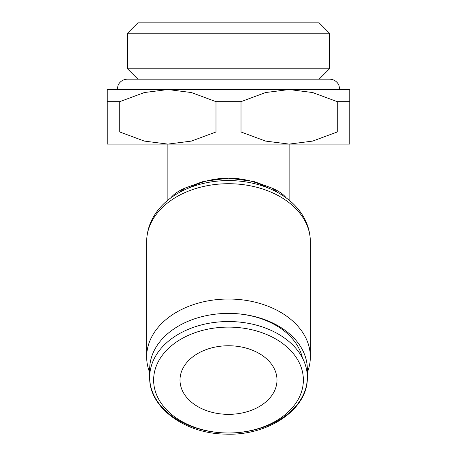 <?xml version="1.0" encoding="UTF-8"?>
<svg xmlns="http://www.w3.org/2000/svg" width="457" height="457" viewBox="0 0 457 457"><rect width="100%" height="100%" fill="white"/><g stroke="black" fill="none" stroke-linecap="round" stroke-linejoin="round"><path stroke-width="0.69" d="M329.514 33.23L127.486 33.23L137.865 22.85L319.135 22.85L329.514 33.23L329.514 68.779L127.486 68.779L137.865 79.158M215.995 101.665L241.005 101.665L265.574 92.548L289.127 89.538L167.873 89.538L191.426 92.548L215.995 101.665L215.995 131.976L191.426 141.087L167.873 144.104L349.754 144.104L349.754 131.976L337.249 131.976L312.674 141.087L289.127 144.104L265.574 141.087L241.005 131.976L215.995 131.976M170.758 197.921C173.671 194.202 178.396 190.935 184.925 188.118L203.519 181.372L228.5 178.184L253.704 181.429L272.075 188.118C278.604 190.935 283.329 194.202 286.242 197.921M307.315 369.119A78.815 55.731 180 0 0 228.5 313.393L228.5 313.393A78.815 55.731 180 0 0 149.685 369.119L149.685 377.265A78.815 55.731 180 0 0 228.5 432.996A78.815 55.731 180 0 0 307.315 377.265A78.815 55.731 180 0 0 228.5 321.534A78.815 55.731 180 0 0 149.685 377.265C148.805 407.324 184.668 433.664 225.421 434.104C268.339 436.138 308.361 408.981 307.315 377.265L307.315 369.119M302.425 357.951A74.874 52.943 180 0 0 228.5 313.393M307.315 372.506A81.843 57.873 180 0 0 310.343 356.906A81.843 57.873 180 0 0 228.5 299.032A81.843 57.873 180 0 0 146.657 356.906A81.843 57.873 180 0 0 149.685 372.506M146.657 241.587A81.843 57.873 180 0 1 228.5 183.714A81.843 57.873 180 0 1 310.343 241.587C310.097 227.626 304.648 215.276 294 204.547A80.221 56.725 180 0 0 271.766 189.535L262.078 185.142A62.249 44.015 180 0 0 228.5 178.19A62.249 44.015 180 0 0 194.922 185.142L185.234 189.535A80.221 56.725 180 0 0 163 204.547C152.352 215.276 146.903 227.626 146.657 241.587L146.657 356.906M271.766 189.535A80.221 56.725 180 0 0 228.5 180.572A80.221 56.725 180 0 0 185.234 189.535M228.5 414.35A48.499 34.298 0 0 1 180.001 380.053A48.499 34.298 0 0 1 228.5 345.755A48.499 34.298 0 0 1 276.999 380.053A48.499 34.298 0 0 1 228.5 414.35M167.873 89.538L107.246 89.538L107.246 101.665L119.751 101.665L144.326 92.548L167.873 89.538M349.754 89.538L289.127 89.538L312.674 92.548L337.249 101.665L349.754 101.665L349.754 89.538M167.873 144.104L144.326 141.087L119.751 131.976L107.246 131.976L107.246 144.104L167.873 144.104L167.873 200.155M119.751 131.976L119.751 101.665M107.246 101.665L107.246 131.976M241.005 131.976L241.005 101.665M337.249 101.665L337.249 131.976M349.754 131.976L349.754 101.665M303.374 380.053A74.874 52.943 180 0 0 228.5 327.109A74.874 52.943 180 0 0 153.626 380.053A74.874 52.943 180 0 0 228.5 432.996A74.874 52.943 180 0 0 303.374 380.053M276.788 192.003A60.627 42.867 180 0 0 272.075 188.118M184.925 188.118A60.627 42.867 180 0 0 180.212 192.003M127.486 33.23L127.486 68.779M310.343 241.587L310.343 356.906M339.894 89.538L338.837 84.973C336.832 81.26 333.724 79.324 329.514 79.158L127.486 79.158C123.276 79.324 120.168 81.26 118.163 84.973L117.106 89.538M289.127 144.104L289.127 200.155M319.135 79.158L329.514 68.779"/></g></svg>
